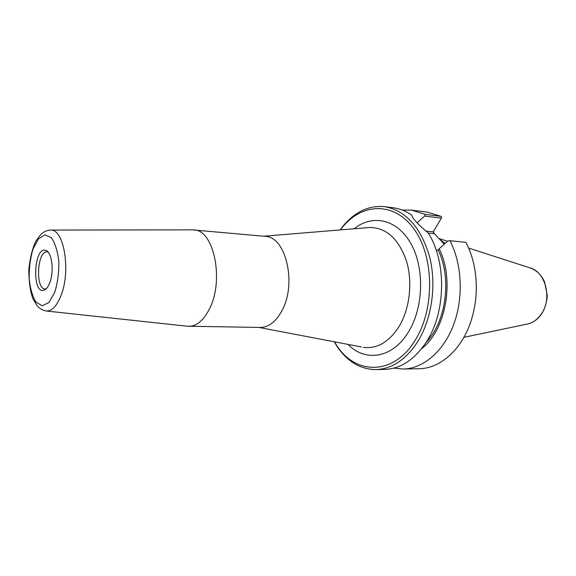 <?xml version="1.0" encoding="UTF-8"?>
<svg xmlns="http://www.w3.org/2000/svg" width="576" height="576" viewBox="0 0 576 576"><rect width="100%" height="100%" fill="white"/><g stroke="black" fill="none" stroke-linecap="round" stroke-linejoin="round"><path stroke-width="0.86" d="M187.15 326.203L260.251 327.456C268.61 327.341 275.796 321.833 281.808 310.932C297.166 283.889 285.847 236.261 265.082 236.347L192.254 229.853M340.366 229.91L342.72 226.93C362.606 202.572 394.747 201.593 414.389 229.543C434.246 257.162 434.822 308.966 415.296 340.027C393.826 375.905 355.32 375.221 336.456 345.038L334.433 341.82M188.748 326.318C196.762 326.189 203.681 320.342 209.52 308.772C224.438 280.044 213.768 229.594 193.86 229.91M49.781 282.744C48.182 286.877 46.26 289.346 44.035 290.153C31.327 294.667 33.97 244.735 46.13 250.567C52.02 252.59 54.245 271.67 49.781 282.744M46.066 288.893L45.209 288.965C35.078 289.325 37.138 250.445 47.174 251.87L48.024 252.036M428.263 233.1L433.757 233.69L433.289 231.862L425.894 231.055M444.254 244.224L433.915 233.136L433.354 231.746M449.993 240.718C462.125 264.161 463.637 298.166 453.514 324.958C443.376 351.77 423.029 368.698 403.171 369.043L419.098 368.719C440.359 368.662 462.319 349.229 471.413 319.802C476.798 302.198 477.749 284.364 474.25 266.292C472.457 257.544 469.67 249.559 465.905 242.345L449.993 240.718L447.977 240.926L439.135 248.767L438.264 250.229L436.147 250.027M417.082 222.818L424.634 216.079L441.346 218.131L433.289 231.862M402.25 210.046L411.595 210.11L427.399 212.119L441.022 216.338L441.684 217.404L441.346 218.131M334.195 341.777L337.046 346.399C347.386 361.627 360.331 369.36 375.898 369.598L384.631 369.418C400.802 368.827 414.821 359.503 426.672 341.446C446.04 311.666 446.594 261.158 428.076 232.79C420.919 227.002 415.865 222.012 412.906 217.843L411.588 214.985C405.727 210.989 399.6 208.584 393.206 207.77L384.538 206.669C369.036 205.265 355.334 211.579 343.447 225.626L340.128 229.925M375.898 369.598C392.04 369 406.037 359.604 417.888 341.402C432.007 318.593 436.759 284.285 429.473 256.226C420.559 226.872 405.576 210.355 384.538 206.669M403.171 369.043L393.862 368.114M411.595 210.11L425.182 214.366L424.634 216.079M441.022 216.338L425.182 214.366M412.495 217.159L411.588 214.985M443.261 243.158L444.377 244.116M439.978 239.645L445.169 243.418L439.978 239.645M438.264 250.229C452.088 278.294 446.098 322.207 425.974 342.554M439.135 248.767C455.054 280.094 445.86 330.509 421.481 348.826M367.862 227.635L369.792 227.477C386.302 227.657 398.491 238.738 406.375 260.719C412.862 281.729 409.874 308.578 399.139 326.405C389.059 342.058 377.165 349.042 363.442 347.35M348.07 344.419C365.27 362.434 392.846 358.272 408.557 331.79C423.677 307.282 424.656 267.682 410.818 243.446C397.102 219.031 372.319 213.919 354.204 228.766M192.946 229.853L50.602 230.069C46.901 230.299 43.639 231.754 40.831 234.425L35.942 241.006C32.573 247.709 30.197 257.242 28.8 269.604C28.915 282.06 30.298 291.773 32.954 298.742L37.058 305.654C39.593 308.614 42.674 310.399 46.31 311.011C51.854 311.162 56.693 306.166 60.833 295.999C71.114 271.368 64.102 228.715 50.602 230.069L49.968 230.076M54.648 292.558L48.902 302.479L42.235 305.806L35.993 302.098C32.45 296.33 30.168 288.432 29.16 278.395C29.052 267.898 30.348 258.091 33.034 248.976L38.434 238.903L44.964 234.821L51.379 237.744C55.181 243.223 57.665 251.215 58.838 261.713C58.982 272.844 57.586 283.126 54.648 292.558M433.757 233.69L433.915 233.136M528.055 323.892C533.513 322.43 538.034 319.097 541.634 313.891C545.587 307.865 547.445 298.548 547.2 294.948L544.55 281.88C541.274 274.622 536.321 269.928 529.69 267.782C545.537 271.433 552.578 298.735 541.26 314.122C537.314 319.73 532.462 323.078 526.694 324.18L463.889 337.327M258.955 327.434L361.426 346.961M367.754 227.65L263.794 236.225M46.31 311.011L187.834 326.275M47.693 251.683L46.13 250.567M45.706 289.202L44.035 290.153M336.456 345.038L337.046 346.399M342.72 226.93L343.447 225.626M529.69 267.782L468.619 248.069M447.581 241.279L438.883 238.471"/></g></svg>
